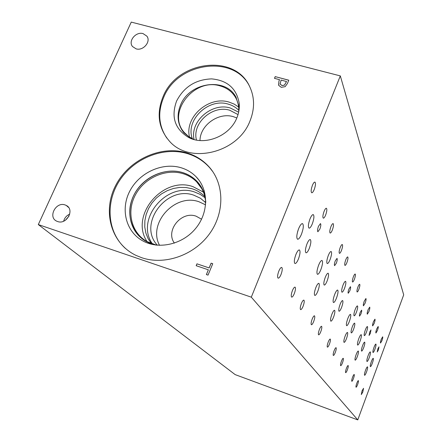 <?xml version="1.0" encoding="UTF-8"?>
<svg xmlns="http://www.w3.org/2000/svg" width="442" height="442" viewBox="0 0 442 442"><rect width="100%" height="100%" fill="white"/><g stroke="black" fill="none" stroke-linecap="round" stroke-linejoin="round"><path stroke-width="0.66" d="M251.31 297.168L38.299 224.569L131.257 22.1L340.312 75.902L251.31 297.168L357.771 419.9L403.701 294.842L340.312 75.902M196.95 263.83L209.138 267.918L211.11 263.161L212.751 263.708L208.022 275.134L206.375 274.576L208.353 269.808L196.165 265.703L196.95 263.83L209.165 267.946L211.138 263.189L212.746 263.725M196.204 265.719L196.977 263.857M208.353 269.808L206.408 274.587M286.504 81.516L281.079 80.079L280.162 84.041L281.963 85.516L284.427 85.129L286.521 81.56L284.444 85.173L281.979 85.56L280.189 84.118M285.173 86.649L281.267 87.334L278.72 85.389L278.93 81.135L279.537 79.676L274.488 78.345L275.206 76.626L288.786 80.201L287.433 83.466L285.173 86.649M275.206 76.626L288.775 80.24M274.521 78.35L275.222 76.67M279.537 79.676L278.946 81.179L278.598 85.113M163.087 96.616C177.176 60.67 234.995 53.239 249.653 86.555C254.719 97.345 254.835 108.831 249.984 121.014C237.962 153.026 189.447 164.689 169.363 141.086C158.385 128.246 156.291 113.428 163.087 96.616M141.573 257.664L136.092 255.432C111.091 243.553 102.235 211.53 115.506 185.795C128.484 159.927 160.634 144.943 186.806 152.838C195.8 155.562 203.342 160.374 209.425 167.269C224.602 184.557 224.785 213.337 209.055 234.437C193.436 255.609 164.28 265.509 141.573 257.664M136.13 48.863L132.539 46.554C127.837 41.2 135.871 31.343 143.064 33.609L146.855 36.134C151.258 41.554 143.202 51.139 136.13 48.863M57.582 221.514L56.819 221.21C47.62 217.392 55.841 201.392 65.118 204.95L66.245 205.425C75.024 209.514 66.692 225.083 57.582 221.514M38.299 224.569L235.172 374.617L357.771 419.9M320.909 269.493C319.527 272.869 318.367 274.465 317.428 274.294C316.516 273.084 316.903 270.068 318.588 265.255C319.964 261.918 321.119 260.321 322.047 260.471C322.98 261.664 322.599 264.67 320.909 269.493M349.351 321.45C348.186 324.389 347.274 325.798 346.611 325.682C346.064 324.771 346.456 322.406 347.788 318.594C348.953 315.665 349.86 314.262 350.517 314.373C351.075 315.273 350.683 317.632 349.351 321.45M369.219 357.733C368.219 360.318 367.473 361.573 366.976 361.506C366.617 360.794 366.987 358.849 368.092 355.677C369.087 353.103 369.832 351.849 370.324 351.909C370.689 352.622 370.319 354.561 369.219 357.733M360.097 341.069C359.02 343.821 358.197 345.152 357.628 345.064C357.186 344.263 357.572 342.125 358.777 338.66C359.849 335.92 360.672 334.594 361.236 334.682C361.683 335.478 361.302 337.611 360.097 341.069M336.517 298.002C335.251 301.151 334.224 302.654 333.445 302.505C332.743 301.455 333.141 298.809 334.633 294.56C335.892 291.433 336.914 289.935 337.688 290.068C338.395 291.107 338.008 293.748 336.517 298.002M297.588 231.785L298.234 229.735M301.521 234.083C300.013 237.685 298.687 239.398 297.543 239.221C296.295 237.807 296.648 234.321 298.604 228.746C300.096 225.193 301.405 223.486 302.532 223.619C303.82 225 303.483 228.486 301.521 234.083M298.477 258.874C297.096 262.172 295.902 263.714 294.902 263.493C293.897 262.25 294.223 259.272 295.886 254.57C297.256 251.31 298.438 249.774 299.433 249.957C300.461 251.178 300.146 254.15 298.477 258.874M330.141 259.432C328.975 262.294 328.003 263.664 327.213 263.548C326.417 262.52 326.765 259.879 328.246 255.625C329.406 252.791 330.378 251.421 331.157 251.515C331.964 252.537 331.627 255.172 330.141 259.432M327.146 280.885C325.958 283.808 324.975 285.195 324.196 285.051C323.467 284.035 323.815 281.488 325.246 277.41C326.428 274.515 327.406 273.128 328.174 273.255C328.92 274.267 328.577 276.808 327.146 280.885M333.555 317.113C332.412 319.958 331.494 321.301 330.809 321.152C330.235 320.24 330.588 317.958 331.87 314.312C333.008 311.488 333.92 310.146 334.6 310.284C335.185 311.19 334.837 313.466 333.555 317.113M356.434 312.146C355.44 314.665 354.666 315.881 354.103 315.798C353.622 315.013 353.97 312.93 355.147 309.56C356.136 307.057 356.915 305.842 357.473 305.919C357.954 306.704 357.611 308.776 356.434 312.146M353.6 329.207C352.594 331.76 351.815 332.986 351.257 332.887C350.815 332.119 351.158 330.097 352.302 326.831C353.302 324.295 354.081 323.069 354.633 323.157C355.086 323.925 354.738 325.942 353.6 329.207M357.324 356.583C356.357 359.053 355.628 360.247 355.125 360.158C354.76 359.462 355.097 357.611 356.142 354.617C357.108 352.152 357.838 350.965 358.335 351.047C358.705 351.744 358.368 353.589 357.324 356.583M374.927 349.224C374.07 351.445 373.429 352.539 373.004 352.489C372.689 351.871 373.02 350.158 373.993 347.351C374.849 345.13 375.49 344.042 375.91 344.086C376.225 344.705 375.899 346.418 374.927 349.224M372.297 363.357C371.429 365.6 370.788 366.694 370.368 366.645C370.076 366.037 370.402 364.363 371.346 361.628C372.214 359.39 372.855 358.296 373.269 358.346C373.567 358.948 373.241 360.622 372.297 363.357M366.551 371.904C365.656 374.219 364.993 375.346 364.556 375.28C364.252 374.661 364.584 372.971 365.54 370.219C366.435 367.91 367.098 366.783 367.529 366.849C367.832 367.462 367.506 369.147 366.551 371.904M363.689 347.633C362.76 350.02 362.053 351.18 361.573 351.108C361.213 350.429 361.55 348.6 362.584 345.616C363.512 343.241 364.219 342.08 364.694 342.152C365.059 342.832 364.722 344.655 363.689 347.633M366.424 332.169C365.501 334.533 364.799 335.682 364.313 335.622C363.926 334.925 364.269 333.047 365.33 329.981C366.252 327.627 366.954 326.478 367.435 326.544C367.821 327.235 367.484 329.108 366.424 332.169M346.484 338.578C345.434 341.224 344.616 342.489 344.036 342.373C343.583 341.578 343.931 339.539 345.08 336.252C346.125 333.616 346.937 332.351 347.517 332.461C347.976 333.251 347.633 335.29 346.484 338.578M341.616 307.323C340.528 310.046 339.655 311.35 339.003 311.229C338.439 310.345 338.793 308.096 340.058 304.472C341.147 301.759 342.014 300.461 342.661 300.571C343.235 301.444 342.887 303.698 341.616 307.323M344.545 288.306C343.467 290.991 342.6 292.278 341.942 292.179C341.334 291.278 341.683 288.952 342.992 285.195C344.064 282.526 344.931 281.239 345.583 281.333C346.202 282.223 345.854 284.549 344.545 288.306M317.881 291.09C316.627 294.151 315.588 295.587 314.765 295.4C314.019 294.339 314.367 291.759 315.815 287.659C317.063 284.62 318.096 283.184 318.909 283.355C319.671 284.399 319.328 286.98 317.881 291.09M309.323 248.332C308.024 251.459 306.908 252.946 305.969 252.785C304.986 251.603 305.312 248.675 306.952 244.001C308.245 240.907 309.35 239.426 310.284 239.558C311.29 240.724 310.969 243.647 309.323 248.332M312.345 223.746C311.08 226.785 309.975 228.249 309.03 228.144C307.941 226.956 308.256 223.901 309.975 218.983C311.223 215.983 312.323 214.519 313.256 214.597C314.367 215.762 314.063 218.812 312.345 223.746M336.362 263.156L334.616 265.659C334.152 265.045 334.373 263.454 335.263 260.89L337.003 258.393C337.467 259.001 337.252 260.587 336.362 263.156M360.948 313.942L359.545 316.163C359.263 315.693 359.484 314.433 360.191 312.383L361.589 310.162C361.876 310.632 361.661 311.892 360.948 313.942M378.391 349.97L377.23 351.965L377.844 348.837L378.998 346.843L378.391 349.97M370.352 333.367L369.081 335.467L369.711 332.041L370.982 329.942L370.352 333.367M349.793 290.902L348.241 293.261C347.882 292.726 348.103 291.317 348.893 289.046L350.445 286.692C350.804 287.223 350.589 288.626 349.793 290.902M319.859 229.072L317.892 231.741C317.273 231.039 317.472 229.21 318.5 226.265L320.456 223.602C321.085 224.298 320.886 226.122 319.859 229.072M314.24 189.48C313.317 191.706 312.483 192.806 311.748 192.784C310.792 191.878 311.013 189.408 312.406 185.375C313.323 183.17 314.146 182.071 314.875 182.076C315.848 182.966 315.638 185.43 314.24 189.48M294.339 293.516C293.256 296.112 292.339 297.3 291.598 297.079C290.941 296.157 291.201 294.029 292.383 290.709C293.466 288.134 294.372 286.946 295.112 287.151C295.781 288.062 295.521 290.184 294.339 293.516M332.367 229.95C331.494 232.072 330.76 233.111 330.146 233.056C329.461 232.254 329.715 230.133 330.909 226.696C331.771 224.586 332.506 223.553 333.113 223.597C333.809 224.387 333.561 226.508 332.367 229.95M313.721 321.395C312.748 323.776 311.953 324.887 311.345 324.715C310.848 323.931 311.118 322.074 312.157 319.141C313.129 316.77 313.919 315.665 314.522 315.826C315.03 316.599 314.765 318.455 313.721 321.395M346.937 262.493C346.13 264.498 345.467 265.471 344.953 265.415C344.44 264.714 344.705 262.857 345.749 259.846C346.556 257.846 347.213 256.874 347.721 256.929C348.246 257.625 347.981 259.482 346.937 262.493M329.461 344.025C328.577 346.224 327.881 347.263 327.373 347.13C326.981 346.462 327.251 344.81 328.174 342.18C329.058 339.986 329.754 338.953 330.257 339.075C330.655 339.743 330.389 341.395 329.461 344.025M358.904 289.223C358.158 291.112 357.567 292.035 357.125 291.98C356.727 291.366 356.992 289.714 357.921 287.029C358.672 285.145 359.263 284.228 359.694 284.278C360.103 284.891 359.838 286.543 358.904 289.223M342.495 362.766C341.688 364.805 341.064 365.777 340.633 365.678C340.323 365.098 340.583 363.611 341.423 361.224C342.23 359.186 342.848 358.219 343.274 358.313C343.594 358.893 343.329 360.379 342.495 362.766M368.915 311.577L367.302 314.185C366.987 313.638 367.247 312.151 368.087 309.726L369.694 307.124C370.015 307.671 369.755 309.151 368.915 311.577M353.462 378.54C352.722 380.44 352.163 381.358 351.793 381.28C351.534 380.766 351.788 379.418 352.556 377.23C353.296 375.335 353.849 374.424 354.224 374.496C354.478 375.004 354.224 376.352 353.462 378.54M377.407 330.544L375.938 333.014C375.683 332.528 375.932 331.18 376.7 328.964L378.164 326.494C378.424 326.981 378.17 328.329 377.407 330.544M362.821 391.999L361.307 394.59L362.042 390.877L363.556 388.291L362.821 391.999M357.628 384.529C356.909 386.374 356.379 387.269 356.025 387.203C355.793 386.717 356.042 385.418 356.777 383.308C357.495 381.463 358.026 380.573 358.379 380.634C358.611 381.12 358.363 382.418 357.628 384.529M381.932 340.649L380.54 343.042C380.313 342.589 380.556 341.307 381.286 339.207L382.673 336.815C382.905 337.268 382.656 338.544 381.932 340.649M347.395 369.81C346.616 371.788 346.025 372.739 345.616 372.65C345.329 372.098 345.589 370.672 346.395 368.374C347.174 366.401 347.76 365.457 348.163 365.54C348.456 366.092 348.197 367.512 347.395 369.81M374.192 323.362L372.672 325.887C372.391 325.378 372.65 323.98 373.44 321.688L374.96 319.168C375.241 319.671 374.987 321.074 374.192 323.362M335.307 352.429C334.456 354.561 333.793 355.567 333.318 355.451C332.964 354.821 333.229 353.241 334.119 350.721C334.97 348.6 335.627 347.594 336.097 347.705C336.456 348.335 336.191 349.909 335.307 352.429M365.142 303.151L363.468 305.814C363.12 305.245 363.385 303.698 364.258 301.179L365.926 298.516C366.28 299.085 366.015 300.632 365.142 303.151M320.815 331.594C319.881 333.898 319.13 334.97 318.566 334.821C318.118 334.086 318.389 332.323 319.378 329.528C320.312 327.235 321.058 326.163 321.616 326.307C322.074 327.03 321.804 328.793 320.815 331.594M354.418 279.2C353.644 281.134 353.025 282.073 352.561 282.018C352.119 281.372 352.384 279.642 353.362 276.841C354.13 274.913 354.744 273.974 355.208 274.023C355.655 274.67 355.39 276.394 354.418 279.2M303.129 306.157C302.09 308.654 301.234 309.809 300.549 309.61C299.969 308.754 300.234 306.748 301.35 303.604C302.383 301.124 303.24 299.969 303.914 300.151C304.51 301.008 304.245 303.008 303.129 306.157M341.506 250.36C340.671 252.415 339.986 253.415 339.434 253.354C338.859 252.614 339.119 250.658 340.218 247.492C341.047 245.454 341.732 244.459 342.279 244.509C342.865 245.244 342.605 247.194 341.506 250.36M281.046 274.405C279.891 277.128 278.891 278.366 278.051 278.123C277.267 277.095 277.515 274.78 278.803 271.178C279.952 268.482 280.941 267.244 281.775 267.465C282.582 268.471 282.339 270.786 281.046 274.405M325.66 214.978C324.765 217.144 323.992 218.204 323.334 218.16C322.555 217.315 322.798 215.066 324.069 211.42C324.953 209.27 325.721 208.21 326.373 208.243C327.168 209.077 326.925 211.32 325.66 214.978M69.748 214.138C66.576 215.536 64.549 217.884 63.659 221.188M69.068 216.022L65.444 220.215M205.607 204.856L198.999 201.762C175.043 192.983 147.495 223.199 159.54 245.349M201.569 219.226L196.132 216.193C181.353 210.646 165.087 230.691 174.402 243.117M157.369 245.222C137.506 224.199 166.391 185.082 193.867 195.209L200.441 198.248L205.751 202.701M205.182 197.823L200.232 194.403L194.635 192.027C166.192 181.623 134.849 219.989 152.556 244.05M203.447 192.137L192.999 186.662C162.976 175.756 129.423 215.519 147.087 241.63M204.922 196.679L204.281 196.021C200.856 192.651 196.795 190.231 192.104 188.762L186.038 187.513L179.734 187.419L173.402 188.48L167.264 190.662L161.523 193.878L156.38 198.027L152.009 202.966L148.556 208.525L146.147 214.514L144.871 220.735L144.766 226.973L145.854 233.011L148.103 238.641L151.446 243.653M156.507 245.139L146.948 241.547C131.23 232.768 126.285 211.547 135.49 194.734C144.517 177.839 165.827 168.347 183.038 173.684C188.298 175.314 192.834 178.021 196.635 181.822C200.325 185.563 202.944 189.999 204.502 195.137L205.773 201.845M196.524 180.866L196.535 180.877C192.668 177.01 188.06 174.247 182.706 172.59C163.452 166.584 139.528 179.154 132.186 199.044C124.495 218.845 135.672 241.089 156.137 245.095L146.147 241.415C130.186 232.536 125.152 211.016 134.478 193.955C143.628 176.817 165.236 167.175 182.701 172.584C188.054 174.236 192.662 176.999 196.524 180.866C200.243 184.651 202.889 189.137 204.458 194.32L205.779 201.469L204.458 194.336C200.883 183.447 193.635 176.203 182.706 172.607C166.617 167.645 146.832 175.303 136.749 190.231C126.589 205.11 127.672 225.232 139.672 236.636M151.976 243.995L156.054 245.083M205.779 201.392L204.458 194.303L204.276 190.784M199.022 180.214L196.06 176.734C191.927 172.54 186.983 169.562 181.226 167.789C162.684 162.076 139.755 172.363 130.086 190.579C120.224 208.707 125.655 231.531 142.689 240.835C158.822 249.879 182.535 244.465 195.602 228.514C208.801 212.657 208.779 189.585 196.055 176.728C191.927 172.535 186.977 169.551 181.22 167.778C162.678 162.07 139.749 172.358 130.075 190.574C120.218 208.701 125.65 231.525 142.683 240.829M212.895 171.794L209.928 167.999C203.85 161.109 196.325 156.308 187.342 153.584C163.507 146.446 134.407 158.043 119.81 180.214C105.085 202.298 107.146 232.056 125.484 248.492M236.824 117.959L233.387 116.682C218.552 111.992 200.055 125.202 199.994 140.528M196.475 140.07C191.806 123.213 212.58 104.704 229.829 110.279L238.028 114.594M238.647 112.191L230.376 108.036C212.022 102.141 189.789 121.379 194.077 139.523M238.647 107.063L234.177 104.097L229.072 102.102C208.751 95.605 184.259 117.274 189.546 137.175M238.79 110.329C235.901 107.362 232.376 105.29 228.216 104.119C208.447 97.721 185.115 120.196 192.364 138.794M193.762 139.434L188.618 136.528L184.38 132.589C166.225 113.13 193.955 77.416 220.221 85.947C227.111 87.903 232.271 91.837 235.702 97.737C238.072 102.03 239.072 106.743 238.713 111.876M166.833 138.097C158.595 125.766 157.534 112.218 163.65 97.444C177.656 61.714 235.039 54.134 249.918 87.102M176.579 101.074C183.944 86.897 195.618 79.499 211.591 78.886C227.315 80.334 236.52 88.422 239.188 103.163C239.652 108.13 238.857 113.075 236.807 117.997C229.713 136.13 204.779 146.136 188.662 137.473C174.872 129.103 170.85 116.97 176.579 101.074M191.088 138.545L183.872 132.716C177.513 124.561 176.419 115.312 180.579 104.964C189.447 82.135 225.79 76.831 236.034 97.29L239.034 106.97L239.15 109.069M182.435 130.849C177.358 122.975 176.745 114.351 180.585 104.975C189.452 82.14 225.796 76.842 236.039 97.301L236.304 97.793M239.034 106.947L239.155 109.036M68.582 207.442L66.245 205.425M147.23 36.736L146.855 36.134M205.74 202.988L204.657 201.58M201.85 188.789L196.635 181.822M204.989 196.955L204.281 196.021M204.502 195.137L204.458 194.336M209.928 167.999L209.425 167.269M239.288 104.527L239.144 104.251M236.232 98.743L235.702 97.737M239.034 106.97L239.188 103.163M190.215 138.186L188.662 137.473"/></g></svg>
